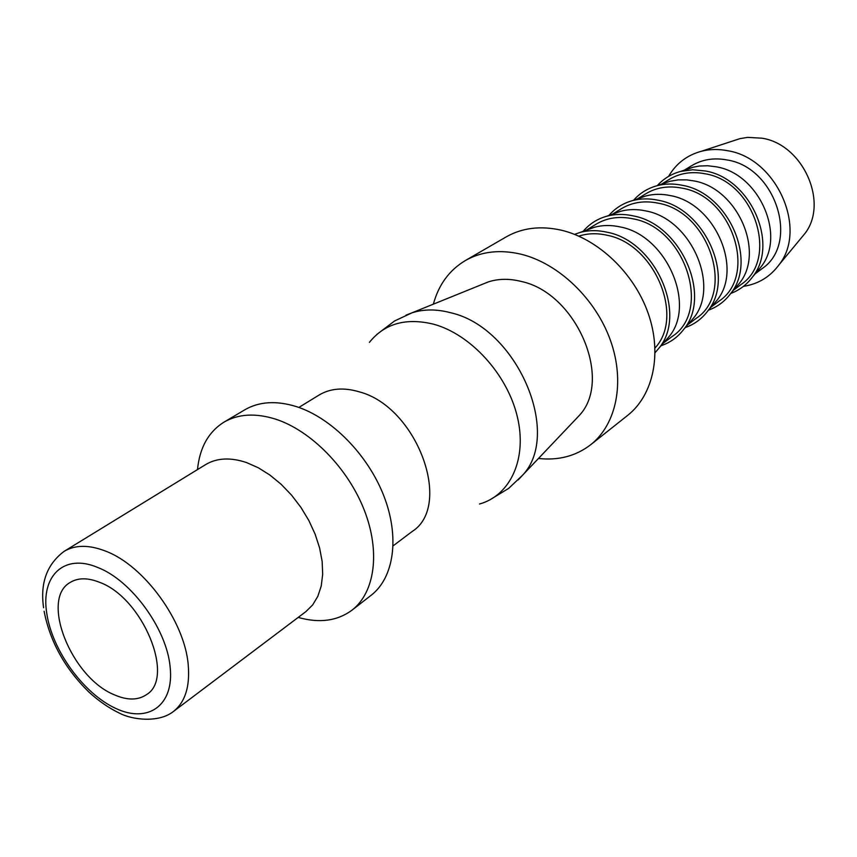 <?xml version="1.0" encoding="UTF-8"?>
<svg xmlns="http://www.w3.org/2000/svg" width="857" height="857" viewBox="0 0 857 857"><rect width="100%" height="100%" fill="white"/><g stroke="black" fill="none" stroke-linecap="round" stroke-linejoin="round"><path stroke-width="1.29" d="M405.972 315.172L411.917 312.848C423.754 309.045 436.684 309.013 450.707 312.751C516.6 327.406 562.438 433.513 522.556 475.228L518.206 479.92M482.148 284.395L488.265 281.921C498.388 278.643 509.337 278.471 521.12 281.417C576.375 292.869 613.291 379.715 579.268 415.506L574.736 420.294M488.265 281.921L411.917 312.848L394.584 320.968L376.844 334.423M298.868 407.429L319.093 395.034C330.341 388.317 343.7 387.246 359.179 391.82C416.952 406.668 453.332 505.726 412.088 531.544L393.149 545.823M369.388 342.382C384.579 323.517 406.014 317.465 433.706 324.225C470.718 334.326 507.151 374.252 517.242 416.373C527.548 458.527 510.504 495.442 479.502 504.012M197.496 469.582C199.649 447.708 208.465 431.907 223.945 422.169C238.31 413.845 255.59 412.86 275.783 419.202C311.123 430.728 347.888 468.179 364.225 510.001C380.626 551.844 374.873 592.562 352.013 610.152C337.283 621.004 319.34 623.414 298.204 617.415M223.945 422.169L244.738 409.839C259.103 401.505 276.329 400.423 296.404 406.604C331.52 417.809 367.867 454.66 383.872 495.989C399.93 537.318 393.974 577.714 371.102 595.315L352.013 610.152M246.537 462.566L258.257 467.74L269.901 475.046L281.117 484.259L291.551 495.132L300.882 507.333L308.831 520.488L315.13 534.179L319.618 547.987L322.157 561.496L322.682 574.297L321.225 586.027L317.829 596.333L312.644 604.956L305.831 611.662L173.296 711.589C185.123 702.29 190.093 686.693 188.219 664.796C184.726 621.325 144.019 565.438 105.561 551.105C88.989 544.688 75.18 544.773 64.136 551.34L205.637 464.59C216.875 457.884 230.512 457.21 246.537 462.566M538.485 458.463C558.475 460.659 575.872 456.085 590.677 444.74C616.483 424.419 625.321 382.008 610.452 340.4C595.636 298.804 558.582 263.388 521.11 254.218C500.017 249.301 481.388 251.422 465.233 260.614C449.261 270.234 438.634 284.749 433.363 304.16M465.233 260.614L506.133 236.928C522.149 227.812 540.51 225.562 561.206 230.169C597.982 238.76 634.03 272.901 648.171 313.298C662.365 353.705 653.28 395.184 627.688 415.356L590.677 444.74M668.556 176.413C676.109 163.473 687.164 155.053 701.722 151.164C710.024 149.118 718.669 148.979 727.657 150.725C776.496 158.234 807.808 228.712 779.077 264.727C770.132 276.854 758.263 284.063 743.458 286.356M733.571 140.719L739.902 138.652L747.561 137.377L761.905 138.181C803.138 144.319 829.115 203.088 804.712 233.779L800.459 238.91M683.79 170.693L692.949 167.244L699.387 166.033L707.743 165.744L716.27 166.815C759.066 173.65 786.362 235.729 760.909 266.998L756.549 272.162M684.4 170.147L691.674 165.69C702.183 159.402 714.01 157.495 727.154 159.98C776.238 167.426 799.87 243.827 761.884 268.766L755.081 273.897M657.276 185.648C663.607 178.631 671.427 173.875 680.737 171.389L692.745 169.772L705.29 170.971C750.421 178.256 779.367 243.977 752.585 276.854C746.865 284.599 739.58 290.137 730.732 293.458M663.436 183.527L669.863 181.309L678.144 179.884L686.778 179.874L693.806 180.902C737.352 188.101 765.301 251.808 739.377 283.335L734.952 288.52M661.4 184.223L669.263 179.413C679.858 173.071 691.824 171.196 705.15 173.789C754.91 181.609 779.259 259.478 740.919 284.599L733.56 290.148M633.602 200.238C639.911 193.093 647.753 188.24 657.137 185.69C665.15 183.602 673.548 183.473 682.333 185.305C728.257 192.986 757.909 260.442 730.635 293.587C724.829 301.375 717.438 306.902 708.482 310.159M639.343 198.235L645.803 195.974C653.612 193.907 661.797 193.778 670.378 195.6C714.695 203.184 743.33 268.584 716.923 300.357L712.456 305.553M637.437 198.899L645.91 193.714C656.601 187.319 668.706 185.466 682.215 188.176C732.66 196.414 757.77 275.804 719.066 301.096L711.139 307.074M608.92 215.45C615.208 208.176 623.071 203.227 632.52 200.613C640.715 198.449 649.338 198.331 658.38 200.281C705.118 208.369 735.51 277.625 707.732 311.027C701.851 318.868 694.363 324.375 685.289 327.556M614.212 213.575L620.714 211.272C628.684 209.119 637.094 209.012 645.921 210.951C691.01 218.942 720.383 286.088 693.506 318.118L688.974 323.314M612.434 214.207L621.561 208.615C632.348 202.166 644.582 200.367 658.272 203.195C709.425 211.861 735.327 292.848 696.28 318.29L687.743 324.739M583.178 231.326C589.434 223.902 597.318 218.856 606.831 216.2C615.219 213.939 624.067 213.843 633.366 215.91C680.929 224.438 712.113 295.579 683.832 329.227C677.876 337.101 670.292 342.596 661.101 345.703M587.988 229.59L594.512 227.244C602.664 225.016 611.277 224.93 620.361 226.976C666.253 235.418 696.409 304.396 669.049 336.651L664.475 341.857M586.327 230.19L596.151 224.17C607.024 217.678 619.397 215.91 633.28 218.878C685.15 228.005 711.899 310.641 672.499 336.244L663.307 343.186M574.522 234.347L580.007 232.472C588.566 230.137 597.64 230.062 607.217 232.247C655.626 241.267 687.646 314.348 658.872 348.242L655.112 352.656M578.839 236.146C587.656 233.265 597.093 232.975 607.152 235.268C654.534 244.095 684.743 316.522 655.016 347.974M99.712 582.364C142.798 597.972 175.417 677.673 146.579 694.577C137.977 700.448 127.104 700.48 113.981 694.652C71.195 677.201 39.947 599.043 70.188 582.439C78.019 577.65 87.864 577.629 99.712 582.364M46.749 613.194C40.643 576.011 64.007 553.044 97.827 567.516C131.367 580.296 166.836 629.038 170.136 667.046C174.421 705.525 148.036 723.726 115.727 708.407C83.45 693.624 51.966 650.088 46.749 613.194M579.268 415.506L522.545 475.239M489.636 499.985L508.651 488.394L522.566 475.217M43.589 607.742C40.033 583.092 46.889 564.292 64.136 551.34M804.712 233.779L779.077 264.727M760.909 266.998L752.585 276.854M739.377 283.335L730.635 293.587M716.923 300.357L707.732 311.027M693.506 318.118L683.832 329.227M669.049 336.651L658.872 348.242M594.512 227.244L580.007 232.472M620.714 211.272L606.831 216.2M645.803 195.974L632.52 200.613M669.863 181.309L657.137 185.69M692.949 167.244L680.737 171.389M739.902 138.652L701.722 151.164M44.103 611.245C50.049 641.604 64.971 668.524 88.86 692.017C98.759 701.08 109.064 708.182 119.798 713.324C131.549 719.537 158.245 723.362 173.296 711.589"/></g></svg>
